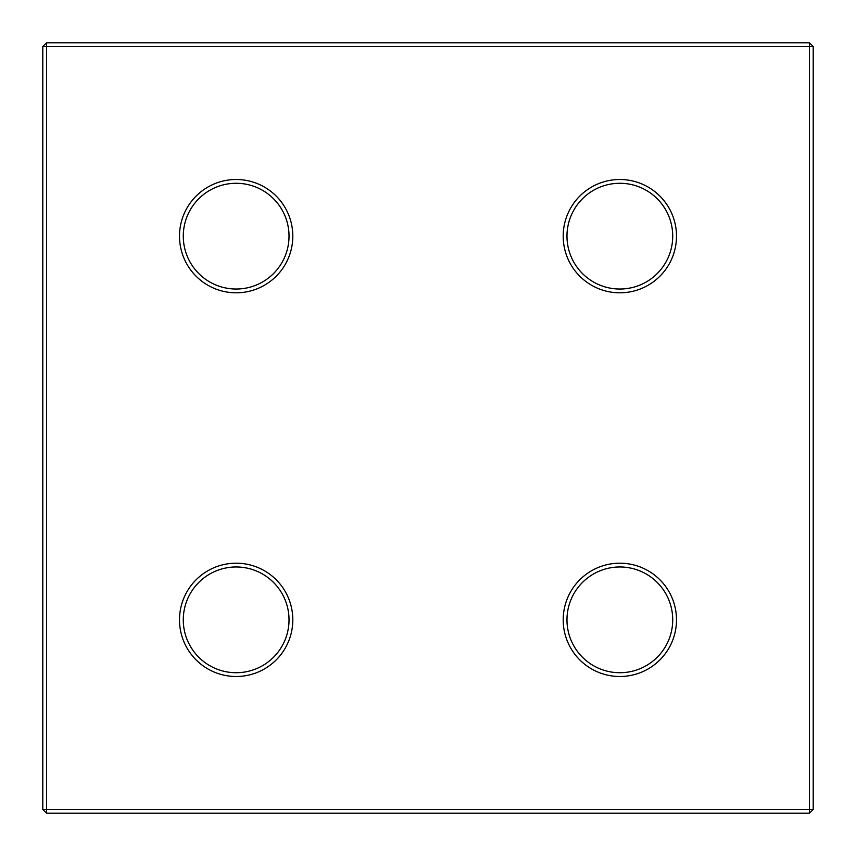 <?xml version="1.0" encoding="UTF-8"?>
<svg xmlns="http://www.w3.org/2000/svg" width="856" height="856" viewBox="0 0 856 856"><rect width="100%" height="100%" fill="white"/><g stroke="black" fill="none" stroke-linecap="round" stroke-linejoin="round"><path stroke-width="1.28" d="M42.8 809.423L42.8 46.577L46.577 42.8L809.423 42.8L813.2 46.577L813.2 809.423L809.423 813.2L46.577 813.2L42.8 809.423L813.2 809.423M42.8 46.577L46.577 46.577L46.577 42.8M809.423 42.8L809.423 46.577L813.2 46.577M809.423 813.2L809.423 46.577L46.577 46.577L46.577 813.2M236.16 563.195A56.646 56.646 0 0 1 292.805 619.84A56.646 56.646 0 0 1 236.16 676.497A56.646 56.646 0 0 1 179.503 619.84A56.646 56.646 0 0 1 236.16 563.195M236.16 672.72A52.869 52.869 0 0 0 289.028 619.84A52.869 52.869 0 0 0 236.16 566.972A52.869 52.869 0 0 0 183.28 619.84A52.869 52.869 0 0 0 236.16 672.72M236.16 179.503A56.646 56.646 0 0 1 292.805 236.16A56.646 56.646 0 0 1 236.16 292.805A56.646 56.646 0 0 1 179.503 236.16A56.646 56.646 0 0 1 236.16 179.503M236.16 289.028A52.869 52.869 0 0 0 289.028 236.16A52.869 52.869 0 0 0 236.16 183.28A52.869 52.869 0 0 0 183.28 236.16A52.869 52.869 0 0 0 236.16 289.028M619.84 179.503A56.646 56.646 0 0 1 676.497 236.16A56.646 56.646 0 0 1 619.84 292.805A56.646 56.646 0 0 1 563.195 236.16A56.646 56.646 0 0 1 619.84 179.503M619.84 289.028A52.869 52.869 0 0 0 672.72 236.16A52.869 52.869 0 0 0 619.84 183.28A52.869 52.869 0 0 0 566.972 236.16A52.869 52.869 0 0 0 619.84 289.028M619.84 563.195A56.646 56.646 0 0 1 676.497 619.84A56.646 56.646 0 0 1 619.84 676.497A56.646 56.646 0 0 1 563.195 619.84A56.646 56.646 0 0 1 619.84 563.195M619.84 672.72A52.869 52.869 0 0 0 672.72 619.84A52.869 52.869 0 0 0 619.84 566.972A52.869 52.869 0 0 0 566.972 619.84A52.869 52.869 0 0 0 619.84 672.72"/></g></svg>
